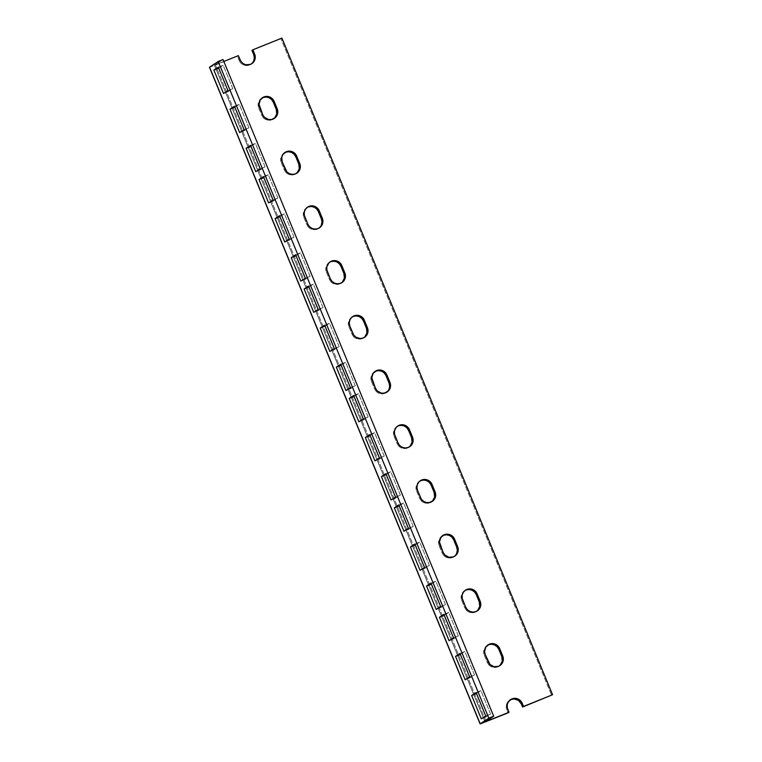 <?xml version="1.0" encoding="UTF-8"?>
<svg xmlns="http://www.w3.org/2000/svg" width="762" height="762" viewBox="0 0 762 762"><rect width="100%" height="100%" fill="white"/><g stroke="black" fill="none" stroke-linecap="round" stroke-linejoin="round"><path stroke-width="0.57" stroke-dasharray="3.81 2.86" d="M485.918 721.271L215.37 64.875L223.838 61.465L215.37 64.875L485.918 721.271M280.978 38.71L281.911 38.1L280.978 38.71L551.621 695.354L280.978 38.71L251.936 50.397L280.978 38.71M511.016 699.487L507.492 702.354L506.33 705.202L506.349 708.298L508.073 712.87L506.797 709.793L507.74 709.184L506.797 709.793A7.991 7.82 56.8 0 1 510.169 699.897M209.445 67.256L214.436 65.484L485.08 722.119L214.436 65.484L237.42 56.236L239.935 61.932L243.478 64.913L248.021 65.437L252.051 63.332M253.022 62.141L253.746 60.779M488.461 644.766L484.937 647.633L483.632 652.024L484.241 655.072L488.023 663.845L490.204 666.074L494.586 667.483L497.596 666.931L500.139 665.245M465.906 590.045L462.391 592.922L461.077 597.303L461.696 600.361L465.468 609.124L467.649 611.353L470.497 612.591L473.564 612.638L477.583 610.533M443.351 535.334L439.836 538.201L438.521 542.592L439.141 545.64L442.913 554.412L445.094 556.631L447.942 557.87L451.009 557.917L455.028 555.812M456.009 554.622L456.724 553.26M420.795 480.612L417.281 483.479L415.976 487.871L416.585 490.918L420.357 499.691L422.548 501.91L425.387 503.149L428.454 503.196L432.483 501.091M398.24 425.891L394.726 428.758L393.421 433.149L394.03 436.197L397.812 444.97L399.993 447.199L404.365 448.608L407.375 448.046L409.927 446.37M375.695 371.17L372.17 374.037L370.865 378.428L371.475 381.476L375.256 390.249L377.438 392.478L381.81 393.887L384.82 393.325L387.372 391.649M388.344 390.458L389.068 389.096M353.139 316.449L349.615 319.316L348.31 323.707L348.92 326.755L352.701 335.528L354.882 337.757L359.264 339.166L362.274 338.614L364.817 336.928M330.584 261.728L327.06 264.595L325.755 268.986L326.365 272.034L330.146 280.807L332.327 283.035L336.709 284.445L339.719 283.893L342.262 282.207M308.029 207.007L304.505 209.874L303.2 214.265L303.819 217.313L307.591 226.085L309.772 228.314L314.154 229.724L317.163 229.172L319.707 227.486M320.678 226.304L321.402 224.942M285.474 152.286L281.959 155.162L280.645 159.544L281.264 162.601L285.036 171.364L287.217 173.593L290.065 174.831L294.608 174.45L297.151 172.774M262.919 97.574L259.404 100.441L258.099 104.832L258.709 107.88L262.48 116.653L264.662 118.872L267.51 120.11L272.053 119.729L274.596 118.053M223.047 59.55L214.398 65.208L485.042 721.843L214.37 65.227L223.047 59.55M470.021 677.828L460.372 654.444L464.82 651.539L474.459 674.932L470.021 677.828L474.459 674.932L464.82 651.539L459.981 653.482L464.82 651.539L460.372 654.444L470.021 677.828L465.182 679.78L470.021 677.828M486.127 716.918L476.488 693.525L480.927 690.629L490.566 714.013L486.127 716.918L490.566 714.013L480.927 690.629L476.088 692.572L480.927 690.629L476.488 693.525L486.127 716.918L481.289 718.861L486.127 716.918M453.904 638.747L444.265 615.353L448.713 612.457L458.353 635.841L453.904 638.747L458.353 635.841L448.713 612.457L443.875 614.401L448.713 612.457L444.265 615.353L453.904 638.747L449.066 640.69L453.904 638.747M424.91 568.395L415.271 545.001L419.71 542.096L429.349 565.49L424.91 568.395L429.349 565.49L419.71 542.096L414.871 544.049L419.71 542.096L415.271 545.001L424.91 568.395L420.072 570.338L424.91 568.395M441.017 607.476L431.378 584.092L435.826 581.187L445.465 604.571L441.017 607.476L445.465 604.571L435.826 581.187L430.978 583.13L435.826 581.187L431.378 584.092L441.017 607.476L436.178 609.429L441.017 607.476M408.803 529.304L399.155 505.92L403.603 503.015L413.242 526.399L408.803 529.304L413.242 526.399L403.603 503.015L398.764 504.958L403.603 503.015L399.155 505.92L408.803 529.304L403.955 531.257L408.803 529.304M379.8 458.953L370.161 435.559L374.599 432.664L384.248 456.047L379.8 458.953L384.248 456.047L374.599 432.664L369.76 434.607L374.599 432.664L370.161 435.559L379.8 458.953L374.961 460.896L379.8 458.953M395.907 498.034L386.267 474.65L390.716 471.745L400.355 495.138L395.907 498.034L400.355 495.138L390.716 471.745L385.877 473.688L390.716 471.745L386.267 474.65L395.907 498.034L391.068 499.986L395.907 498.034M363.693 419.862L354.054 396.478L358.492 393.573L368.132 416.966L363.693 419.862L368.132 416.966L358.492 393.573L353.654 395.516L358.492 393.573L354.054 396.478L363.693 419.862L358.854 421.815L363.693 419.862M334.689 349.51L325.05 326.126L329.498 323.221L339.138 346.605L334.689 349.51L339.138 346.605L329.498 323.221L324.66 325.164L329.498 323.221L325.05 326.126L334.689 349.51L329.851 351.463L334.689 349.51M350.806 388.601L341.166 365.208L345.605 362.302L355.244 385.696L350.806 388.601L355.244 385.696L345.605 362.302L340.766 364.255L345.605 362.302L341.166 365.208L350.806 388.601L345.967 390.544L350.806 388.601M318.583 310.429L308.943 287.036L313.382 284.131L323.031 307.524L318.583 310.429L323.031 307.524L313.382 284.131L308.543 286.083L313.382 284.131L308.943 287.036L318.583 310.429L313.744 312.372L318.583 310.429M289.589 240.068L279.949 216.684L284.388 213.779L294.027 237.173L289.589 240.068L294.027 237.173L284.388 213.779L279.549 215.722L284.388 213.779L279.949 216.684L289.589 240.068L284.75 242.021L289.589 240.068M305.695 279.159L296.056 255.765L300.495 252.87L310.134 276.254L305.695 279.159L310.134 276.254L300.495 252.87L295.656 254.813L300.495 252.87L296.056 255.765L305.695 279.159L300.857 281.102L305.695 279.159M273.472 200.987L263.833 177.594L268.281 174.698L277.92 198.082L273.472 200.987L277.92 198.082L268.281 174.698L263.442 176.641L268.281 174.698L263.833 177.594L273.472 200.987L268.634 202.93L273.472 200.987M244.478 130.635L234.839 107.242L239.278 104.337L248.917 127.73L244.478 130.635L248.917 127.73L239.278 104.337L234.439 106.289L239.278 104.337L234.839 107.242L244.478 130.635L239.639 132.578L244.478 130.635M260.585 169.716L250.946 146.333L255.394 143.427L265.033 166.811L260.585 169.716L265.033 166.811L255.394 143.427L250.555 145.371L255.394 143.427L250.946 146.333L260.585 169.716L255.746 171.669L260.585 169.716M228.371 91.545L218.723 68.161L223.171 65.256L232.81 88.64L228.371 91.545L232.81 88.64L223.171 65.256L218.332 67.199L223.171 65.256L218.723 68.161L228.371 91.545L223.533 93.497L228.371 91.545M209.569 67.256L238.354 55.626L237.42 56.236L239.201 60.541L240.135 59.931L239.201 60.541A7.991 7.82 56.8 0 0 251.289 63.989M262.071 97.974A7.991 7.82 56.8 0 0 258.709 107.88L259.642 107.271L258.709 107.88L261.747 115.262L262.69 114.652L261.747 115.262A7.991 7.82 56.8 0 0 273.844 118.71M284.626 152.695A7.991 7.82 56.8 0 0 281.264 162.601L282.197 161.982L281.264 162.601L284.302 169.983L285.236 169.374L284.302 169.983A7.991 7.82 56.8 0 0 296.389 173.431M307.181 207.416A7.991 7.82 56.8 0 0 303.819 217.313L304.752 216.703L303.819 217.313L306.857 224.704L307.791 224.095L306.857 224.704A7.991 7.82 56.8 0 0 318.945 228.152M329.736 262.138A7.991 7.82 56.8 0 0 326.365 272.034L327.308 271.424L326.365 272.034L329.413 279.425L330.346 278.816L329.413 279.425A7.991 7.82 56.8 0 0 341.5 282.873M352.282 316.859A7.991 7.82 56.8 0 0 348.92 326.755L349.853 326.146L348.92 326.755L351.968 334.147L352.901 333.537L351.968 334.147A7.991 7.82 56.8 0 0 364.055 337.595M374.837 371.57A7.991 7.82 56.8 0 0 371.475 381.476L372.408 380.867L371.475 381.476L374.523 388.868L375.456 388.249L374.523 388.868A7.991 7.82 56.8 0 0 386.61 392.316M397.393 426.291A7.991 7.82 56.8 0 0 394.03 436.197L394.964 435.588L394.03 436.197L397.078 443.579L398.012 442.97L397.078 443.579A7.991 7.82 56.8 0 0 409.165 447.037M419.948 481.012A7.991 7.82 56.8 0 0 416.585 490.918L417.519 490.309L416.585 490.918L419.624 498.3L420.567 497.691L419.624 498.3A7.991 7.82 56.8 0 0 431.721 501.748M442.503 535.734A7.991 7.82 56.8 0 0 439.141 545.64L440.074 545.03L439.141 545.64L442.179 553.022L443.122 552.412L442.179 553.022A7.991 7.82 56.8 0 0 454.276 556.47M465.058 590.455A7.991 7.82 56.8 0 0 461.696 600.361L462.629 599.742L461.696 600.361L464.734 607.743L465.668 607.133L464.734 607.743A7.991 7.82 56.8 0 0 476.822 611.191M487.613 645.176A7.991 7.82 56.8 0 0 484.241 655.072L485.184 654.463L484.241 655.072L487.289 662.464L488.223 661.854L487.289 662.464A7.991 7.82 56.8 0 0 499.377 665.912M227.971 90.592L232.81 88.64L227.971 90.592M260.194 168.764L265.033 166.811L260.194 168.764M244.078 129.673L248.917 127.73L244.078 129.673M273.082 200.035L277.92 198.082L273.082 200.035M305.295 278.206L310.134 276.254L305.295 278.206M289.189 239.116L294.027 237.173L289.189 239.116M318.183 309.467L323.031 307.524L318.183 309.467M350.406 387.639L355.244 385.696L350.406 387.639M334.299 348.558L339.138 346.605L334.299 348.558M363.293 418.91L368.132 416.966L363.293 418.91M395.516 497.081L400.355 495.138L395.516 497.081M379.409 458L384.248 456.047L379.409 458M408.403 528.352L413.242 526.399L408.403 528.352M440.627 606.523L445.465 604.571L440.627 606.523M424.51 567.433L429.349 565.49L424.51 567.433M453.514 637.794L458.353 635.841L453.514 637.794M485.727 715.966L490.566 714.013L485.727 715.966M469.621 676.875L474.459 674.932L469.621 676.875M214.37 65.227L485.023 721.871M251.765 63.703L250.831 64.313M262.528 97.65L261.595 98.26M274.32 118.424L273.387 119.034M285.083 152.371L284.15 152.981M296.875 173.145L295.942 173.755M307.638 207.093L306.695 207.702M319.43 227.867L318.487 228.476M330.194 261.814L329.251 262.423M341.976 282.588L341.043 283.197M352.739 316.535L351.806 317.144M364.531 337.309L363.598 337.918M375.295 371.256L374.361 371.866M387.086 392.02L386.153 392.64M397.85 425.968L396.916 426.587M409.642 446.742L408.708 447.351M420.405 480.689L419.471 481.308M432.197 501.463L431.263 502.072M442.96 535.41L442.027 536.019M454.752 556.184L453.819 556.793M465.515 590.131L464.582 590.74M477.307 610.905L476.364 611.515M488.071 644.852L487.128 645.462M499.862 665.626L498.919 666.236M510.616 699.573L509.683 700.183"/><path stroke-width="1.14" d="M253.746 60.779L254.327 57.75L253.717 54.702L254.651 54.092A7.991 7.82 -123.2 0 1 251.765 63.703A7.991 7.82 -123.2 0 1 240.135 59.931L238.354 55.626L223.838 61.465L238.354 55.626L240.868 61.322L243.049 63.541L245.888 64.78L250.431 64.399L252.984 62.722L255.118 58.684L255.108 55.588L252.87 49.787L281.911 38.1L552.555 694.744L523.523 706.422L521.522 701.964L519.341 699.735L516.493 698.497L511.95 698.878L508.425 701.745L507.263 704.593L507.282 707.688L509.006 712.26L485.042 721.871L493.69 716.194L488.852 718.137L480.212 723.9L508.073 712.87L480.089 723.9L209.569 67.256M251.289 63.989A7.991 7.82 56.8 0 0 253.717 54.702L251.936 50.397L252.87 49.787L281.911 38.1L552.555 694.744L522.589 707.031L521.322 703.955L522.256 703.345A7.991 7.82 -123.2 0 0 510.616 699.573L510.616 699.573A7.991 7.82 -123.2 0 0 507.74 709.184L509.006 712.26L485.023 721.871L493.69 716.194L223.047 59.55L218.208 61.503L209.56 67.151L480.203 723.795L488.852 718.137L218.208 61.503L488.852 718.137L493.69 716.194L223.047 59.55L218.208 61.503L209.445 67.256L480.089 723.9M500.139 665.245L502.272 661.216L501.806 656.625L502.739 656.006A7.991 7.82 -123.2 0 1 499.862 665.626A7.991 7.82 -123.2 0 1 488.223 661.854L485.184 654.463L489.947 664.454L493.986 666.693L498.529 666.321L501.072 664.635L502.768 662.092L503.358 659.063L502.739 656.006L497.986 646.024L495.424 644.261L492.404 643.604L489.394 644.157L485.88 647.024L484.565 651.415L485.184 654.463A7.991 7.82 -123.2 0 1 488.071 644.852A7.991 7.82 -123.2 0 1 499.701 648.624L498.767 649.234L497.043 646.633L494.481 644.871L491.471 644.214L488.461 644.766M477.583 610.533L479.727 606.495L479.25 601.904L480.193 601.294A7.991 7.82 -123.2 0 1 477.307 610.905A7.991 7.82 -123.2 0 1 465.668 607.133L467.392 609.733L469.954 611.495L472.964 612.153L475.974 611.6L478.517 609.914L480.212 607.371L480.803 604.342L480.193 601.294L475.431 591.302L472.869 589.54L469.849 588.883L465.487 590.15L463.325 592.303L462.163 595.151L462.172 598.246L465.668 607.133L462.629 599.742A7.991 7.82 -123.2 0 1 465.515 590.131A7.991 7.82 -123.2 0 1 477.145 593.903L476.212 594.512L474.488 591.912L471.935 590.15L468.916 589.493L465.906 590.045M456.724 553.26L457.314 550.231L456.705 547.183L457.638 546.573A7.991 7.82 -123.2 0 1 454.752 556.184A7.991 7.82 -123.2 0 1 443.122 552.412L444.837 555.012L448.875 557.26L453.419 556.879L455.971 555.193L457.667 552.65L458.248 549.621L454.59 539.182L452.876 536.581L450.313 534.819L447.294 534.162L444.284 534.714L440.769 537.581L439.464 541.972L443.122 552.412L440.074 545.03A7.991 7.82 -123.2 0 1 442.96 535.41A7.991 7.82 -123.2 0 1 454.59 539.182L453.657 539.791L451.942 537.191L449.38 535.429L446.361 534.772L443.351 535.334M432.483 501.091L434.616 497.062L434.149 492.462L435.083 491.852A7.991 7.82 -123.2 0 1 432.197 501.463A7.991 7.82 -123.2 0 1 420.567 497.691L417.519 490.309L421.3 499.081L423.482 501.301L426.32 502.539L429.397 502.587L433.416 500.482L435.112 497.929L435.693 494.9L432.035 484.461L430.32 481.86L427.758 480.098L424.739 479.441L421.738 480.003L419.186 481.679L417.49 484.232L416.909 487.261L417.519 490.309A7.991 7.82 -123.2 0 1 420.405 480.689A7.991 7.82 -123.2 0 1 432.035 484.461L431.102 485.08L429.387 482.47L426.825 480.708L423.805 480.05L420.795 480.612M409.927 446.37L412.061 442.341L411.594 437.74L412.528 437.131A7.991 7.82 -123.2 0 1 409.642 446.742A7.991 7.82 -123.2 0 1 398.012 442.97L399.726 445.579L402.288 447.342L405.308 447.989L408.318 447.437L410.861 445.76L412.556 443.208L413.137 440.179L412.528 437.131L407.765 427.139L405.203 425.377L402.193 424.72L397.821 425.987L395.659 428.149L394.497 430.987L394.506 434.092L398.012 442.97L394.964 435.588A7.991 7.82 -123.2 0 1 397.85 425.968A7.991 7.82 -123.2 0 1 409.48 429.749L408.546 430.359L406.832 427.749L404.27 425.987L401.25 425.339L398.24 425.891M389.068 389.096L389.649 386.067L389.039 383.019L389.973 382.41A7.991 7.82 -123.2 0 1 387.086 392.02A7.991 7.82 -123.2 0 1 375.456 388.249L377.171 390.858L381.21 393.097L384.286 393.144L388.306 391.039L390.001 388.487L390.582 385.458L386.934 375.028L385.21 372.418L382.648 370.656L379.638 370.008L376.628 370.561L373.104 373.428L371.799 377.819L375.456 388.249L372.408 380.867A7.991 7.82 -123.2 0 1 375.295 371.256A7.991 7.82 -123.2 0 1 386.934 375.028L385.991 375.637L384.277 373.028L381.714 371.265L378.704 370.618L375.695 371.17M364.817 336.928L366.951 332.899L366.484 328.298L367.417 327.689A7.991 7.82 -123.2 0 1 364.531 337.309A7.991 7.82 -123.2 0 1 352.901 333.537L349.853 326.146L353.635 334.918L355.816 337.147L360.197 338.557L363.207 337.995L365.75 336.318L367.446 333.766L368.036 330.737L364.379 320.307L362.655 317.697L360.093 315.935L357.083 315.287L354.073 315.839L351.53 317.516L349.834 320.069L349.244 323.098L349.853 326.146A7.991 7.82 -123.2 0 1 352.739 316.535A7.991 7.82 -123.2 0 1 364.379 320.307L363.436 320.916L361.721 318.316L359.159 316.544L356.149 315.897L353.139 316.449M342.262 282.207L344.395 278.178L343.929 273.587L344.862 272.967A7.991 7.82 -123.2 0 1 341.976 282.588A7.991 7.82 -123.2 0 1 330.346 278.816L332.07 281.416L334.623 283.178L337.642 283.835L340.652 283.273L343.195 281.597L344.891 279.054L345.481 276.015L344.862 272.967L340.1 262.976L337.547 261.214L334.528 260.566L331.518 261.118L328.974 262.795L326.831 266.833L326.85 269.929L330.346 278.816L327.308 271.424A7.991 7.82 -123.2 0 1 330.194 261.814A7.991 7.82 -123.2 0 1 341.824 265.586L340.89 266.195L339.166 263.595L336.604 261.833L333.594 261.175L330.584 261.728M321.402 224.942L321.993 221.913L321.373 218.865L322.316 218.246A7.991 7.82 -123.2 0 1 319.43 227.867A7.991 7.82 -123.2 0 1 307.791 224.095L309.515 226.695L312.077 228.457L315.087 229.114L318.097 228.562L320.64 226.876L322.336 224.333L322.926 221.304L322.316 218.246L317.554 208.264L314.992 206.502L311.972 205.845L307.61 207.112L305.448 209.264L304.286 212.112L304.295 215.208L307.791 224.095L304.752 216.703A7.991 7.82 -123.2 0 1 307.638 207.093A7.991 7.82 -123.2 0 1 319.268 210.864L318.335 211.474L316.611 208.874L314.049 207.112L311.039 206.454L308.029 207.007M297.151 172.774L299.295 168.735L298.818 164.144L299.761 163.535A7.991 7.82 -123.2 0 1 296.875 173.145A7.991 7.82 -123.2 0 1 285.236 169.374L282.197 161.982L286.96 171.974L289.522 173.736L292.532 174.393L295.542 173.841L299.066 170.974L300.228 168.126L299.761 163.535L294.999 153.543L292.437 151.781L289.417 151.124L286.407 151.676L282.892 154.543L281.73 157.391L282.197 161.982A7.991 7.82 -123.2 0 1 285.083 152.371A7.991 7.82 -123.2 0 1 296.713 156.143L295.78 156.753L294.065 154.153L291.503 152.39L288.484 151.733L285.474 152.286M274.596 118.053L276.739 114.014L276.273 109.423L277.206 108.814A7.991 7.82 -123.2 0 1 274.32 118.424A7.991 7.82 -123.2 0 1 262.69 114.652L264.404 117.253L268.443 119.501L271.52 119.548L275.539 117.434L277.235 114.891L277.816 111.862L274.158 101.422L272.444 98.822L269.881 97.06L266.862 96.403L263.852 96.955L260.337 99.822L259.032 104.213L262.69 114.652L259.642 107.271A7.991 7.82 -123.2 0 1 262.528 97.65A7.991 7.82 -123.2 0 1 274.158 101.422L273.225 102.032L271.51 99.431L268.948 97.669L265.928 97.012L262.919 97.574M510.169 699.897A7.991 7.82 56.8 0 1 521.322 703.955L522.589 707.031L552.555 694.744L523.523 706.422L522.256 703.345L521.322 703.955L518.398 700.345L514.026 698.935L511.016 699.487M252.051 63.332L253.022 62.141M499.377 665.912A7.991 7.82 56.8 0 0 501.806 656.625L498.767 649.234A7.991 7.82 56.8 0 0 487.613 645.176M476.822 611.191A7.991 7.82 56.8 0 0 479.25 601.904L476.212 594.512A7.991 7.82 56.8 0 0 465.058 590.455M455.028 555.812L456.009 554.622M454.276 556.47A7.991 7.82 56.8 0 0 456.705 547.183L453.657 539.791A7.991 7.82 56.8 0 0 442.503 535.734M431.721 501.748A7.991 7.82 56.8 0 0 434.149 492.462L431.102 485.08A7.991 7.82 56.8 0 0 419.948 481.012M409.165 447.037A7.991 7.82 56.8 0 0 411.594 437.74L408.546 430.359A7.991 7.82 56.8 0 0 397.393 426.291M387.372 391.649L388.344 390.458M386.61 392.316A7.991 7.82 56.8 0 0 389.039 383.019L385.991 375.637A7.991 7.82 56.8 0 0 374.837 371.57M364.055 337.595A7.991 7.82 56.8 0 0 366.484 328.298L363.436 320.916A7.991 7.82 56.8 0 0 352.282 316.859M341.5 282.873A7.991 7.82 56.8 0 0 343.929 273.587L340.89 266.195A7.991 7.82 56.8 0 0 329.736 262.138M319.707 227.486L320.678 226.304M318.945 228.152A7.991 7.82 56.8 0 0 321.373 218.865L318.335 211.474A7.991 7.82 56.8 0 0 307.181 207.416M296.389 173.431A7.991 7.82 56.8 0 0 298.818 164.144L295.78 156.753A7.991 7.82 56.8 0 0 284.626 152.695M273.844 118.71A7.991 7.82 56.8 0 0 276.273 109.423L273.225 102.032A7.991 7.82 56.8 0 0 262.071 97.974M459.981 653.482L469.621 676.875L465.182 679.78L455.533 656.387L459.981 653.482L469.621 676.875L465.182 679.78L455.533 656.387L460.372 654.444L455.533 656.387L459.981 653.482M476.088 692.572L485.727 715.966L481.289 718.861L471.649 695.477L476.088 692.572L485.727 715.966L481.289 718.861L471.649 695.477L476.488 693.525L471.649 695.477L476.088 692.572M443.875 614.401L453.514 637.794L449.066 640.69L439.426 617.306L443.875 614.401L453.514 637.794L449.066 640.69L439.426 617.306L444.265 615.353L439.426 617.306L443.875 614.401M414.871 544.049L424.51 567.433L420.072 570.338L410.432 546.954L414.871 544.049L424.51 567.433L420.072 570.338L410.432 546.954L415.271 545.001L410.432 546.954L414.871 544.049M430.978 583.13L440.627 606.523L436.178 609.429L426.539 586.035L430.978 583.13L440.627 606.523L436.178 609.429L426.539 586.035L431.378 584.092L426.539 586.035L430.978 583.13M398.764 504.958L408.403 528.352L403.955 531.257L394.316 507.863L398.764 504.958L408.403 528.352L403.955 531.257L394.316 507.863L399.155 505.92L394.316 507.863L398.764 504.958M369.76 434.607L379.409 458L374.961 460.896L365.322 437.512L369.76 434.607L379.409 458L374.961 460.896L365.322 437.512L370.161 435.559L365.322 437.512L369.76 434.607M385.877 473.688L395.516 497.081L391.068 499.986L381.429 476.593L385.877 473.688L395.516 497.081L391.068 499.986L381.429 476.593L386.267 474.65L381.429 476.593L385.877 473.688M353.654 395.516L363.293 418.91L358.854 421.815L349.215 398.421L353.654 395.516L363.293 418.91L358.854 421.815L349.215 398.421L354.044 396.478L349.215 398.421L353.654 395.516M324.66 325.164L334.299 348.558L329.851 351.463L320.211 328.07L324.66 325.164L334.299 348.558L329.851 351.463L320.211 328.07L325.05 326.126L320.211 328.07L324.66 325.164M340.766 364.255L350.406 387.639L345.967 390.544L336.328 367.151L340.766 364.255L350.406 387.639L345.967 390.544L336.328 367.151L341.157 365.208L336.328 367.151L340.766 364.255M308.543 286.083L318.183 309.467L313.744 312.372L304.105 288.988L308.543 286.083L318.183 309.467L313.744 312.372L304.105 288.988L308.943 287.036L304.105 288.988L308.543 286.083M279.549 215.722L289.189 239.116L284.75 242.021L275.101 218.627L279.549 215.722L289.189 239.116L284.75 242.021L275.101 218.627L279.94 216.684L275.101 218.627L279.549 215.722M295.656 254.813L305.295 278.206L300.857 281.102L291.217 257.718L295.656 254.813L305.295 278.206L300.857 281.102L291.217 257.718L296.056 255.765L291.217 257.718L295.656 254.813M263.442 176.641L273.082 200.035L268.634 202.93L258.994 179.546L263.442 176.641L273.082 200.035L268.634 202.93L258.994 179.546L263.833 177.594L258.994 179.546L263.442 176.641M234.439 106.289L244.078 129.673L239.639 132.578L230 109.195L234.439 106.289L244.078 129.673L239.639 132.578L230 109.195L234.839 107.242L230 109.195L234.439 106.289M250.555 145.371L260.194 168.764L255.746 171.669L246.107 148.276L250.555 145.371L260.194 168.764L255.746 171.669L246.107 148.276L250.946 146.333L246.107 148.276L250.555 145.371M218.332 67.199L227.971 90.592L223.533 93.497L213.884 70.104L218.332 67.199L227.971 90.592L223.533 93.497L213.884 70.104L218.723 68.161L213.884 70.104L218.332 67.199M254.651 54.092L253.717 54.702L251.936 50.397L252.87 49.787L254.651 54.092M277.206 108.814L276.273 109.423L273.225 102.032L274.158 101.422L277.206 108.814M299.761 163.535L298.818 164.144L295.78 156.753L296.713 156.143L299.761 163.535M322.316 218.246L321.373 218.865L318.335 211.474L319.268 210.864L322.316 218.246M344.862 272.967L343.929 273.587L340.89 266.195L341.824 265.586L344.862 272.967M367.417 327.689L366.484 328.298L363.436 320.916L364.379 320.307L367.417 327.689M389.973 382.41L389.039 383.019L385.991 375.637L386.934 375.028L389.973 382.41M412.528 437.131L411.594 437.74L408.546 430.359L409.48 429.749L412.528 437.131M435.083 491.852L434.149 492.462L431.102 485.08L432.035 484.461L435.083 491.852M457.638 546.573L456.705 547.183L453.657 539.791L454.59 539.182L457.638 546.573M480.193 601.294L479.25 601.904L476.212 594.512L477.145 593.903L480.193 601.294M502.739 656.006L501.806 656.625L498.767 649.234L499.701 648.624L502.739 656.006"/></g></svg>
